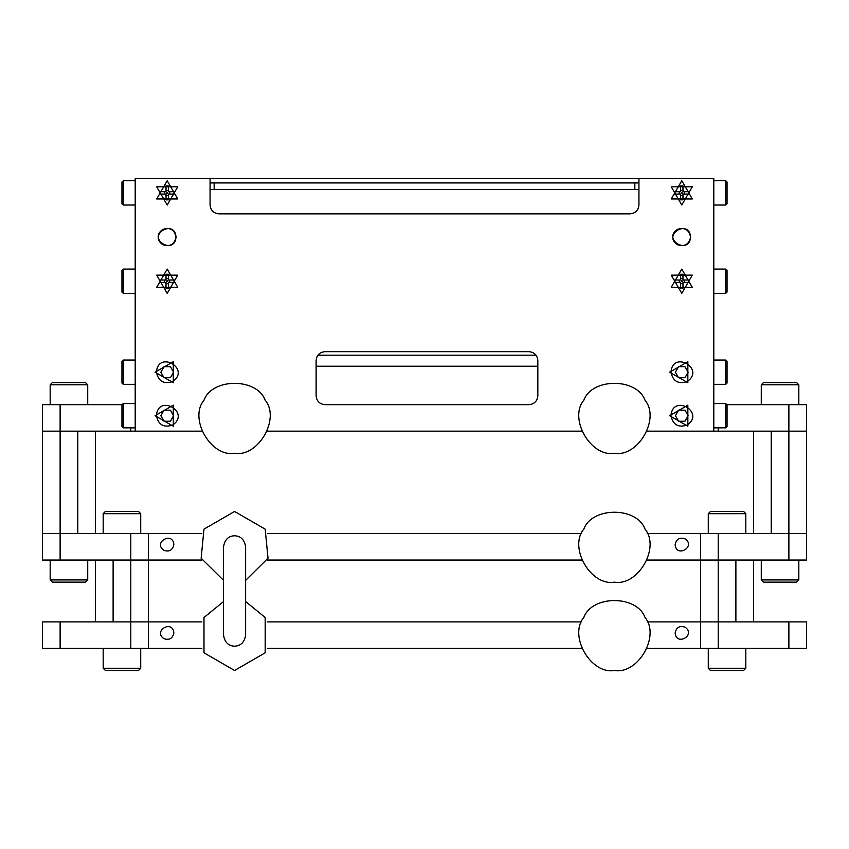 <?xml version="1.0" encoding="UTF-8"?>
<svg xmlns="http://www.w3.org/2000/svg" width="849" height="849" viewBox="0 0 849 849"><rect width="100%" height="100%" fill="white"/><g stroke="black" fill="none" stroke-linecap="round" stroke-linejoin="round"><path stroke-width="1.27" d="M317.876 355.2L536.069 355.2M537.831 366.237L316.115 366.237M638.936 189.571L210.064 189.571M634.85 189.571L634.85 182.938L638.936 182.938L210.064 182.938M130.788 427.854L130.788 431.165L201.829 431.165L135.203 431.165L135.203 178.523L210.064 178.523L210.064 205.023C210.626 210.35 213.577 213.301 218.904 213.863L630.096 213.863C635.423 213.301 638.374 210.35 638.936 205.023L638.936 178.523L638.936 205.023C638.374 210.35 635.423 213.301 630.096 213.863L218.904 213.863C213.577 213.301 210.626 210.35 210.064 205.023L210.064 178.523L713.797 178.523L713.797 431.165L647.171 431.165L788.88 431.165L771.221 431.165L771.221 533.554L806.55 533.554L806.55 404.665L726.829 404.665M123.275 180.731L123.275 205.023L135.203 205.023L123.275 205.023L121.948 203.696L121.948 182.057L123.275 180.731L135.203 180.731M123.275 269.069L123.275 293.361L135.203 293.361L123.275 293.361L121.948 292.035L121.948 270.396L123.275 269.069L135.203 269.069M123.275 360.05L123.275 384.342L135.203 384.342L123.275 384.342L121.948 383.026L121.948 361.377L123.275 360.05L135.203 360.05M123.275 427.854L121.948 426.527L121.948 404.888L123.275 403.562L123.275 427.854L135.203 427.854M725.725 180.731L727.052 182.057L727.052 203.696L725.725 205.023L725.725 180.731L713.797 180.731M725.725 269.069L727.052 270.396L727.052 292.035L725.725 293.361L725.725 269.069L713.797 269.069M725.725 372.202L725.725 360.05L713.797 360.05L725.725 360.05L727.052 361.377L727.052 383.026L725.725 384.342L725.725 372.202M725.725 403.562L727.052 404.888L727.052 426.527L725.725 427.854L725.725 403.562L713.797 403.562M173.599 372.202L170.416 377.72L164.037 377.72L160.854 372.202L164.037 366.683L170.416 366.683L173.599 372.202M155.08 372.202L173.292 361.685L173.292 382.719L155.08 372.202M156.407 372.202C158.158 349.788 191.163 368.837 172.634 381.572C163.772 384.427 158.36 381.307 156.407 372.202M173.599 415.702L170.416 421.231L164.037 421.231L160.854 415.702L164.037 410.184L170.416 410.184L173.599 415.702M155.08 415.702L173.292 405.185L173.292 426.219L155.08 415.702M156.407 415.702C158.158 393.289 191.163 412.349 172.634 425.073C163.772 427.928 158.36 424.808 156.407 415.702M688.146 372.202L684.963 377.72L678.584 377.72L675.401 372.202L678.584 366.683L684.963 366.683L688.146 372.202M669.628 372.202L687.849 361.685L687.849 382.719L669.628 372.202M670.954 372.202C672.716 349.788 705.721 368.837 687.191 381.572C678.33 384.427 672.917 381.307 670.954 372.202M688.146 415.702L684.963 421.231L678.584 421.231L675.401 415.702L678.584 410.184L684.963 410.184L688.146 415.702M669.628 415.702L687.849 405.185L687.849 426.219L669.628 415.702M670.954 415.702C672.716 393.289 705.721 412.349 687.191 425.073C678.33 427.928 672.917 424.808 670.954 415.702M681.779 280.52L682.373 281.56L681.174 281.56L681.779 280.52M680.58 274.248L682.978 274.248L682.978 280.011L688.741 280.011L688.741 282.42L682.978 282.42L682.978 288.182L680.58 288.182L680.58 282.42L674.817 282.42L674.817 280.011L680.58 280.011L680.58 274.248M680.58 278.705L682.978 278.705M679.264 282.42L679.264 280.011M682.978 283.725L680.58 283.725M684.283 280.011L684.283 282.42M681.779 269.069L692.296 287.291L671.262 287.291L681.779 269.069M681.779 192.182L682.373 193.222L681.174 193.222L681.779 192.182M680.58 185.92L682.978 185.92L682.978 191.683L688.741 191.683L688.741 194.081L682.978 194.081L682.978 199.844L680.58 199.844L680.58 194.081L674.817 194.081L674.817 191.683L680.58 191.683L680.58 185.92M680.58 190.367L682.978 190.367M679.264 194.081L679.264 191.683M682.978 195.387L680.58 195.387M684.283 191.683L684.283 194.081M681.779 180.731L692.296 198.953L671.262 198.953L681.779 180.731M167.221 280.52L167.826 281.56L166.627 281.56L167.221 280.52M166.022 274.248L168.42 274.248L168.42 280.011L174.183 280.011L174.183 282.42L168.42 282.42L168.42 288.182L166.022 288.182L166.022 282.42L160.259 282.42L160.259 280.011L166.022 280.011L166.022 274.248M166.022 278.705L168.42 278.705M164.717 282.42L164.717 280.011M168.42 283.725L166.022 283.725M169.736 280.011L169.736 282.42M167.221 269.069L177.738 287.291L156.704 287.291L167.221 269.069M167.221 192.182L167.826 193.222L166.627 193.222L167.221 192.182M166.022 185.92L168.42 185.92L168.42 191.683L174.183 191.683L174.183 194.081L168.42 194.081L168.42 199.844L166.022 199.844L166.022 194.081L160.259 194.081L160.259 191.683L166.022 191.683L166.022 185.92M166.022 190.367L168.42 190.367M164.717 194.081L164.717 191.683M168.42 195.387L166.022 195.387M169.736 191.683L169.736 194.081M167.221 180.731L177.738 198.953L156.704 198.953L167.221 180.731M537.831 360.496L537.831 395.825C537.268 401.153 534.329 404.103 529.001 404.665L324.944 404.665C319.617 404.103 316.677 401.153 316.115 395.825L316.115 360.496C316.677 355.169 319.617 352.229 324.944 351.666L529.001 351.666C534.329 352.229 537.268 355.169 537.831 360.496L537.831 395.825C537.268 401.153 534.329 404.103 529.001 404.665L324.944 404.665C319.617 404.103 316.677 401.153 316.115 395.825L316.115 360.496C316.677 355.169 319.617 352.229 324.944 351.666L529.001 351.666C534.329 352.229 537.268 355.169 537.831 360.496L537.831 360.135M681.779 205.023L671.262 186.801L692.296 186.801L681.779 205.023L692.296 186.801L671.262 186.801L681.779 205.023M681.779 293.361L671.262 275.14L692.296 275.14L681.779 293.361L692.296 275.14L671.262 275.14L681.779 293.361M167.221 205.023L156.704 186.801L177.738 186.801L167.221 205.023L177.738 186.801L156.704 186.801L167.221 205.023M167.221 293.361L156.704 275.14L177.738 275.14L167.221 293.361L177.738 275.14L156.704 275.14L167.221 293.361M690.608 237.051C689.176 255.347 662.231 239.789 677.364 229.4C684.591 227.065 689.006 229.612 690.608 237.051C689.176 218.755 662.231 234.303 677.364 244.692C684.591 247.027 689.006 244.48 690.608 237.051M176.061 237.051C174.618 255.347 147.684 239.789 162.806 229.4C170.044 227.065 174.459 229.612 176.061 237.051C174.618 218.755 147.684 234.303 162.806 244.692C170.044 247.027 174.459 244.48 176.061 237.051M581.661 431.165L267.339 431.165L581.661 431.165M614.421 453.249C638.002 457.494 660.49 418.546 645.017 400.25C636.909 377.699 591.933 377.699 583.825 400.25C568.352 418.546 590.84 457.494 614.421 453.249M234.579 453.249C210.998 457.494 188.51 418.546 203.983 400.25C212.091 377.699 257.067 377.699 265.175 400.25C280.648 418.546 258.16 457.494 234.579 453.249M788.88 560.053L788.88 533.554L806.55 533.554L806.55 560.053L700.552 560.053L700.552 533.554L788.88 533.554L788.88 431.165L806.55 431.165L788.88 431.165L788.88 404.665M130.788 431.165L42.45 431.165L42.45 404.665L122.171 404.665M675.146 544.602C676.345 539.019 679.667 537.109 685.09 538.86C696.435 546.65 676.229 558.324 675.146 544.602M614.421 582.138C638.002 586.383 660.49 547.435 645.017 529.139C636.909 506.598 591.933 506.598 583.825 529.139C568.352 547.435 590.84 586.383 614.421 582.138M173.854 544.602C172.655 550.173 169.333 552.083 163.91 550.332C152.565 542.543 172.772 530.88 173.854 544.602M42.45 560.053L42.45 533.554L148.448 533.554L148.448 560.053L42.45 560.053M700.552 533.554L647.171 533.554M581.661 533.554L267.339 533.554M201.829 533.554L148.448 533.554M201.829 621.893L148.448 621.893L148.448 648.392L42.45 648.392L42.45 621.893L148.448 621.893L148.448 560.053L201.829 560.053M267.339 560.053L581.661 560.053M647.171 560.053L700.552 560.053L700.552 621.893L806.55 621.893L806.55 648.392L700.552 648.392L700.552 621.893L647.171 621.893M675.146 632.929C676.345 627.358 679.667 625.448 685.09 627.199C696.435 634.988 676.229 646.651 675.146 632.929M614.421 670.477C638.002 674.722 660.49 635.774 645.017 617.478C636.909 594.926 591.933 594.926 583.825 617.478C568.352 635.774 590.84 674.722 614.421 670.477M173.854 632.929C172.655 638.501 169.333 640.422 163.91 638.671C152.565 630.881 172.772 619.208 173.854 632.929M581.661 621.893L267.339 621.893M148.448 648.392L201.829 648.392M267.339 648.392L581.661 648.392M647.171 648.392L700.552 648.392M753.551 431.165L753.551 533.554M77.779 431.165L42.45 431.165L42.45 533.554L77.779 533.554L77.779 431.165M95.449 533.554L95.449 431.165M735.881 560.053L718.212 560.053L718.212 621.893L735.881 621.893L735.881 560.053M753.551 560.053L753.551 621.893M130.788 533.554L130.788 560.053L113.119 560.053L113.119 621.893L130.788 621.893L130.788 648.392M95.449 560.053L95.449 621.893M140.722 668.269L138.514 670.477L105.393 670.477L103.185 668.269L140.722 668.269L140.722 648.392M745.815 668.269L743.607 670.477L710.486 670.477L708.278 668.269L745.815 668.269L745.815 648.392M103.185 513.677L105.393 511.469L138.514 511.469L140.722 513.677L103.185 513.677L103.185 533.554M745.815 513.677L708.278 513.677L708.278 533.554L708.278 513.677L710.486 511.469L743.607 511.469L745.815 513.677L745.815 533.554M87.723 579.931L85.516 582.138L52.383 582.138L50.176 579.931L87.723 579.931L87.723 560.053M798.824 579.931L796.617 582.138L763.484 582.138L761.277 579.931L798.824 579.931L798.824 560.053M50.176 384.788L52.383 382.581L85.516 382.581L87.723 384.788L50.176 384.788L50.176 404.665M798.824 384.788L761.277 384.788L761.277 404.665L761.277 384.788L763.484 382.581L796.617 382.581L798.824 384.788L798.824 404.665M223.542 580.366L201.139 558.207L203.983 529.139L234.579 511.469L265.175 529.139L268.019 558.207L245.626 580.366M234.579 535.761C228.36 536.037 224.688 539.709 223.542 546.809L223.542 635.137C224.688 642.237 228.36 645.919 234.579 646.185C240.798 645.919 244.47 642.237 245.626 635.137L245.626 546.809C244.47 539.709 240.798 536.037 234.579 535.761M245.626 601.58L265.175 617.478L265.175 652.807L234.579 670.477L203.983 652.807L203.983 617.478L223.542 601.58M638.936 178.523L713.797 178.523L713.797 431.165M135.203 431.165L135.203 178.523L210.064 178.523M214.15 189.571L214.15 182.938M718.212 427.854L718.212 431.165M60.12 560.053L60.12 404.665M718.212 533.554L718.212 560.053M788.88 648.392L788.88 621.893M718.212 621.893L718.212 648.392M60.12 648.392L60.12 621.893M130.788 621.893L130.788 560.053M123.275 403.562L135.203 403.562M725.725 205.023L713.797 205.023M725.725 293.361L713.797 293.361M725.725 384.342L713.797 384.342M725.725 427.854L713.797 427.854M103.185 668.269L103.185 648.392M708.278 668.269L708.278 648.392L708.278 668.269M140.722 513.677L140.722 533.554M50.176 579.931L50.176 560.053L50.176 579.931M761.277 579.931L761.277 560.053L761.277 579.931M87.723 384.788L87.723 404.665"/></g></svg>
